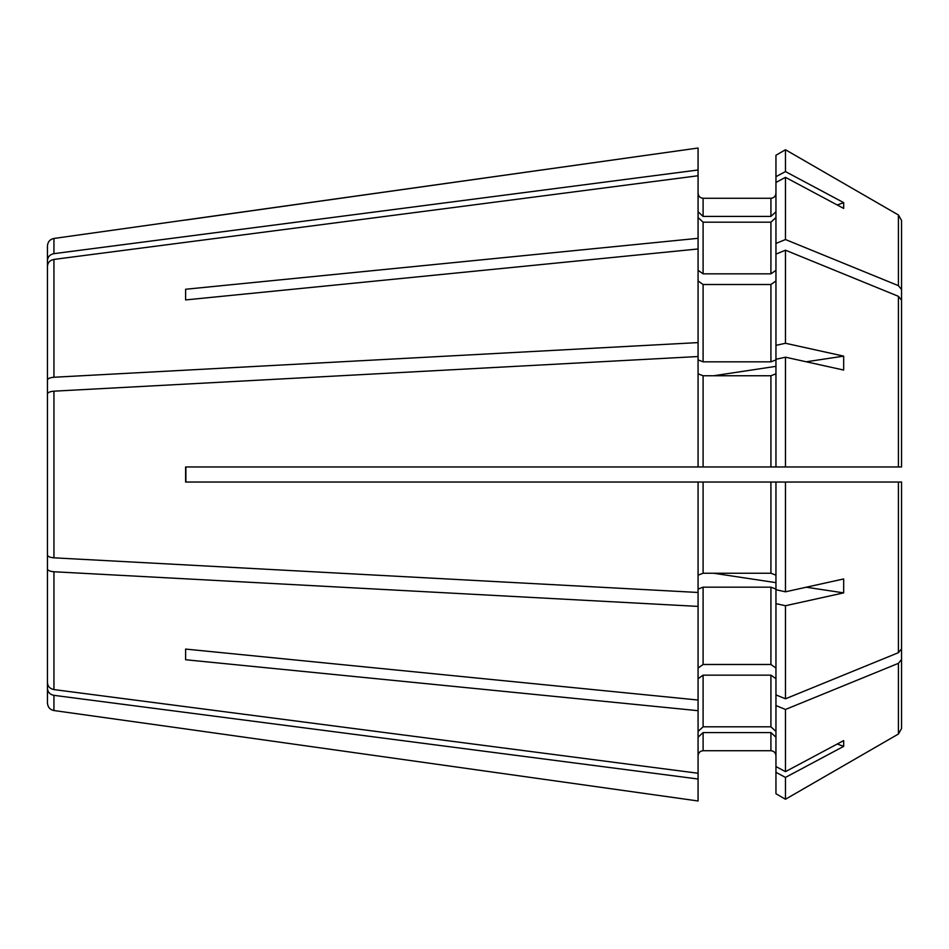 <?xml version="1.0" encoding="UTF-8"?>
<svg xmlns="http://www.w3.org/2000/svg" width="949" height="949" viewBox="0 0 949 949"><rect width="100%" height="100%" fill="white"/><g stroke="black" fill="none" stroke-linecap="round" stroke-linejoin="round"><path stroke-width="1.42" d="M901.55 437.869L901.55 289.504L898.406 285.661L785.475 239.539L775.95 243.43L775.95 155.256L785.475 149.752L775.95 155.256M775.95 176.68L785.475 171.591L785.475 149.752L898.406 214.972L785.475 149.752M47.45 418.295L47.45 380.11C47.758 378.544 49.917 377.595 53.939 377.251L698.073 342.601L698.073 248.97L185.613 299.92L185.613 289.255L185.613 299.92M698.073 248.97L698.073 238.318L185.613 289.255M698.073 238.318L698.073 175.755L53.939 259.421C49.917 260.24 47.758 262.541 47.45 266.325L47.45 380.11M775.95 193.252C775.653 196.301 773.969 197.973 770.92 198.282L703.102 198.282C700.042 197.973 698.369 196.289 698.073 193.252M698.073 211.769L703.102 216.419L703.102 198.282M703.102 216.419L770.92 216.419L775.95 211.769M47.45 324.89L47.45 260.548C47.758 256.776 49.917 254.474 53.939 253.656L53.939 238.46L698.073 148.02L698.073 175.755M901.55 430.229L901.55 220.417L898.406 214.972L901.55 220.417L901.55 289.504M775.95 182.445L785.475 177.356L843.673 208.412L843.673 202.635L837.255 204.984M698.073 217.546L703.102 222.185L770.92 222.185L775.95 217.546M775.95 280.951L770.92 284.51L703.102 284.51L698.073 280.951M785.475 250.204L775.95 254.095L775.95 345.365L785.475 343.265L785.475 250.204L898.406 296.313L901.55 300.169L901.55 466.967L899.699 466.967M47.45 260.548L47.45 245.921C47.794 241.781 49.965 239.302 53.939 238.46M53.939 695.344L53.939 710.54C49.965 709.698 47.794 707.219 47.45 703.079L47.45 688.452C47.758 692.224 49.917 694.526 53.939 695.344L698.073 779.01L698.073 592.473L53.939 557.822C49.917 557.478 47.758 556.529 47.45 554.963L47.45 394.037C47.758 392.471 49.917 391.522 53.939 391.178L698.073 356.527L698.073 342.601M901.55 511.131L901.55 659.496L898.406 663.339L785.475 709.461L785.475 771.644L775.95 766.555L775.95 694.905L785.475 698.796L898.406 652.687L901.55 648.831L901.55 482.033L901.55 511.131L901.55 482.033L785.475 482.033L785.475 591.808L775.95 589.709L775.95 482.033L185.613 482.033L185.613 466.967L698.073 466.967L698.073 356.527M785.475 482.033L775.95 482.033L785.475 482.033M698.073 773.245L53.939 689.579C49.917 688.76 47.758 686.459 47.45 682.675L47.45 568.89C47.758 570.456 49.917 571.405 53.939 571.749L698.073 606.399M47.45 530.705L47.45 568.89M785.475 709.461L775.95 705.57M47.45 624.11L47.45 688.452M901.55 518.771L901.55 728.583L898.406 734.028L785.475 799.248L775.95 793.744L775.95 772.32L785.475 777.409L843.673 746.365L837.255 744.016M901.55 482.033L899.699 482.033M901.55 466.967L775.95 466.967L775.95 345.365M698.073 359.908L703.102 361.83L770.92 361.83L775.95 359.908M785.475 343.265L843.673 356.124L806.247 361.783M775.95 366.35L713.695 375.757M698.073 800.98L185.613 728.939L698.073 800.98L698.073 779.01M901.55 659.496L901.55 728.583L898.406 734.028L785.475 799.248L775.95 793.744M775.95 755.748C775.653 752.711 773.969 751.027 770.92 750.718L703.102 750.718C700.054 751.027 698.369 752.699 698.073 755.748M698.073 737.231L703.102 732.581L770.92 732.581L775.95 737.231M775.95 766.555L775.95 772.32M53.939 253.656L698.073 169.99M185.613 220.061L698.073 148.02M775.95 270.299L770.92 273.846L703.102 273.846L698.073 270.299M698.073 592.473L698.073 482.033M698.073 575.165L703.102 573.243L703.102 482.033L770.92 482.033L770.92 573.243L703.102 573.243M698.073 373.835L703.102 375.757L770.92 375.757L775.95 373.835M775.95 359.291L785.475 357.192L785.475 466.967L698.073 466.967M698.073 710.682L185.613 659.745L185.613 649.08L185.613 659.745M698.073 700.03L185.613 649.08M775.95 678.701L770.92 675.154L703.102 675.154L698.073 678.701M698.073 731.454L703.102 726.815L703.102 675.154M698.073 589.092L703.102 587.17L770.92 587.17L775.95 589.092M775.95 668.049L770.92 664.49L703.102 664.49L698.073 668.049M185.613 728.939L53.939 710.54M770.92 573.243L775.95 575.165M775.95 731.454L770.92 726.815L703.102 726.815M785.475 771.644L843.673 740.588L843.673 746.365M785.475 591.808L843.673 578.949L843.673 592.876L806.247 587.217M775.95 589.709L775.95 603.635L785.475 605.735L843.673 592.876M775.95 582.65L713.695 573.243M185.885 466.967L185.885 482.033M785.475 357.192L843.673 370.051L843.673 356.124M775.95 243.43L775.95 254.095M785.475 171.591L843.673 202.635M785.475 239.539L785.475 177.356M775.95 694.905L775.95 603.635M785.475 698.796L785.475 605.735M785.475 799.248L785.475 777.409M53.939 377.251L53.939 259.421M770.92 216.419L770.92 198.282M703.102 361.83L703.102 284.51M703.102 273.846L703.102 222.185M53.939 557.822L53.939 391.178M703.102 466.967L703.102 375.757M53.939 689.579L53.939 571.749M703.102 664.49L703.102 587.17M703.102 750.718L703.102 732.581M770.92 361.83L770.92 284.51M770.92 273.846L770.92 222.185M770.92 466.967L770.92 375.757M770.92 726.815L770.92 675.154M770.92 664.49L770.92 587.17M770.92 750.718L770.92 732.581M898.406 285.661L898.406 214.972M898.406 466.967L898.406 296.313M898.406 652.687L898.406 482.033M898.406 734.028L898.406 663.339"/></g></svg>
